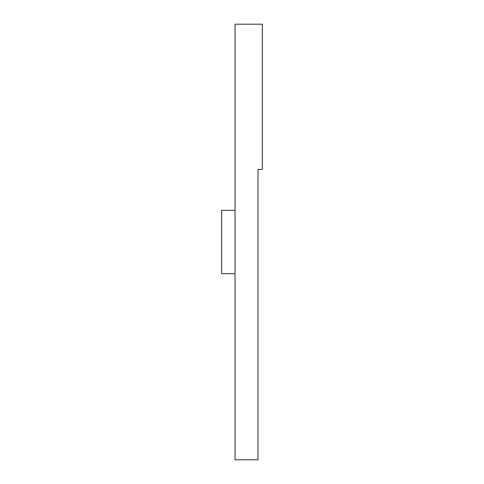 <?xml version="1.0" encoding="UTF-8"?>
<svg xmlns="http://www.w3.org/2000/svg" width="484" height="484" viewBox="0 0 484 484"><rect width="100%" height="100%" fill="white"/><g stroke="black" fill="none" stroke-linecap="round" stroke-linejoin="round"><path stroke-width="0.73" d="M235.03 273.654L221.672 273.654L221.672 210.346L235.03 210.346M257.972 459.8L235.03 459.8L235.03 24.2L262.328 24.2L262.328 169.4L257.972 169.4L257.972 459.8"/></g></svg>
